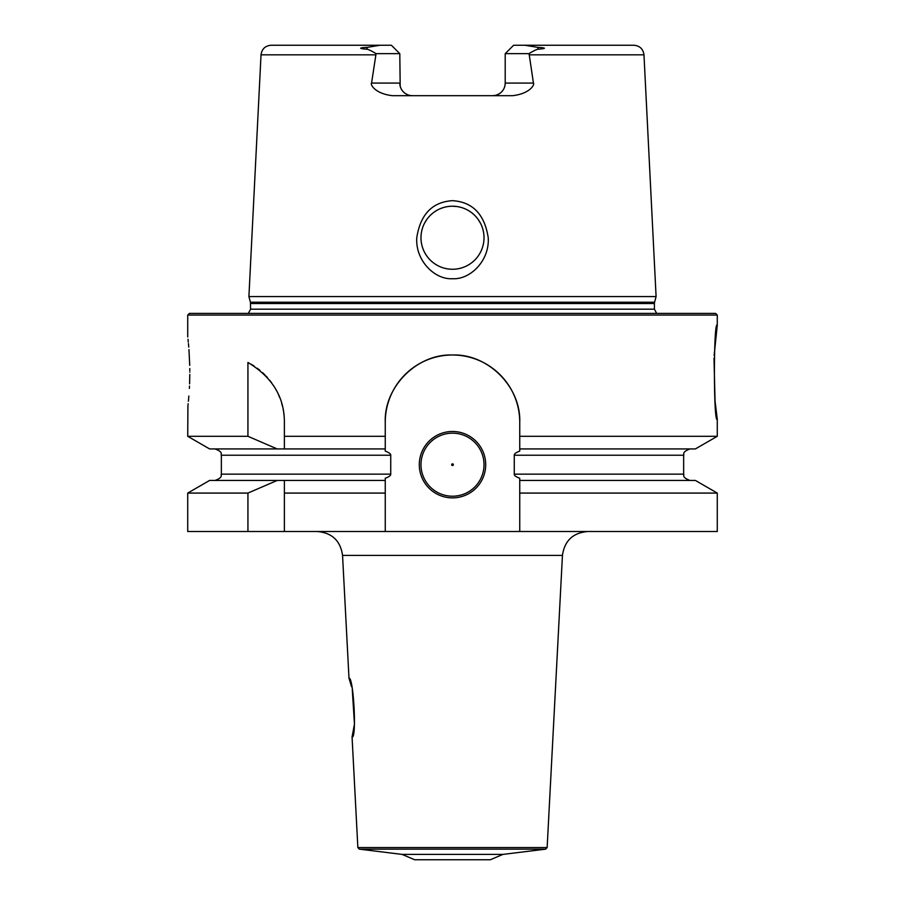 <?xml version="1.0" encoding="UTF-8"?>
<svg xmlns="http://www.w3.org/2000/svg" width="905" height="905" viewBox="0 0 905 905"><rect width="100%" height="100%" fill="white"/><g stroke="black" fill="none" stroke-linecap="round" stroke-linejoin="round"><path stroke-width="1.36" d="M451.663 464.684A0.837 0.837 0 0 0 452.5 465.532A0.837 0.837 0 0 0 453.337 464.684A0.837 0.837 0 0 0 452.5 463.846A0.837 0.837 0 0 0 451.663 464.684M420.983 464.684A31.517 31.517 0 0 1 452.5 433.167A31.517 31.517 0 0 1 484.017 464.684A31.517 31.517 0 0 1 452.5 496.212A31.517 31.517 0 0 1 420.983 464.684M485.702 464.684A33.202 33.202 0 0 1 452.5 497.886A33.202 33.202 0 0 1 419.298 464.684A33.202 33.202 0 0 1 452.5 431.481A33.202 33.202 0 0 1 485.702 464.684M247.936 493.078L187.72 493.078L187.72 531.518L247.936 531.518L247.936 493.078L277.179 480.453L385.259 480.453L385.259 531.518L519.742 531.518L519.742 480.453L695.402 480.453L717.28 493.078L519.742 493.078M385.259 480.453L385.259 478.259C389.093 476.822 390.926 475.453 390.734 474.141L390.734 455.226C390.926 453.925 389.093 452.557 385.259 451.12L385.259 436.301L284.385 436.301L284.385 448.925L284.385 422.239C284.408 397.103 272.258 377.17 247.936 362.464L247.936 436.301L277.179 448.925L209.598 448.925L187.72 436.301L247.936 436.301M385.259 422.239C383.89 386.888 417.103 353.629 452.5 354.998C487.885 353.629 521.11 386.888 519.742 422.239A67.242 67.242 0 0 0 452.5 354.998A67.242 67.242 0 0 0 385.259 422.239L385.259 436.301M519.742 422.239L519.742 451.12C515.907 452.557 514.085 453.925 514.266 455.226L683.648 455.226C684.587 454.355 681.092 452.33 689.961 448.925M519.742 480.453L519.742 478.259C515.907 476.822 514.074 475.453 514.266 474.141L514.266 455.226M284.385 531.518L284.385 480.453L284.385 493.078L385.259 493.078L385.259 531.518L247.936 531.518M714 358.21L715.052 401.153L717.28 419.298L717.28 436.301L695.402 448.925L519.742 448.925M277.179 448.925L385.259 448.925M717.28 436.301L519.742 436.301M717.28 493.078L717.28 531.518L519.742 531.518M717.28 315.064L715.595 313.39L189.405 313.39L187.72 315.064L717.28 315.064L717.28 325.155L714.147 355.382M189.812 372.227C187.505 418.178 187.505 418.178 189.812 372.227C187.505 326.275 187.505 326.275 189.812 372.227M187.72 436.301L187.912 405.915M187.969 405.429L188.15 403.721M188.398 401.254L188.862 396.039M189.371 388.426L189.496 386.084M189.586 383.867L189.801 374.387M189.812 370.937L189.79 368.539M189.733 365.371L188.953 349.59M188.749 347.101L188.557 344.918M188.512 344.443L188.432 343.572M188.285 342.079L187.991 339.273M187.72 493.078L209.598 480.453L277.179 480.453M284.091 415.881A67.242 67.242 0 0 0 283.706 412.725M283.356 410.463A67.242 67.242 0 0 0 283.186 409.569M282.507 406.447A67.242 67.242 0 0 0 281.681 403.347M279.577 397.261A67.242 67.242 0 0 0 278.299 394.275M276.873 391.345A67.242 67.242 0 0 0 275.29 388.46M275.267 388.415A67.242 67.242 0 0 0 273.559 385.654M271.681 382.906A67.242 67.242 0 0 0 269.645 380.224M267.461 377.634A67.242 67.242 0 0 0 266.081 376.118M265.131 375.134A67.242 67.242 0 0 0 262.642 372.724M260.007 370.428A67.242 67.242 0 0 0 257.212 368.233M254.271 366.174A67.242 67.242 0 0 0 251.183 364.24M717.28 419.298C713.457 424.626 713.457 319.827 717.28 325.155M656.091 296.58L248.909 296.58L250.425 302.213L654.575 302.213L656.091 296.58L643.975 54.832L529.244 54.832L533.441 83.079C534.844 84.538 530.036 93.679 512.581 95.681L392.419 95.681C375.1 93.713 370.122 84.584 371.559 83.079L376.073 53.655C371.027 50.612 367.871 49.13 366.615 49.209C358.414 48.463 358.697 47.841 367.475 47.32L380.145 45.25L271.104 45.25C265.21 45.782 261.85 48.972 261.025 54.832L375.756 54.832M452.5 278.717C434.785 279.837 415.293 260.685 416.775 237.732C420.395 214.338 432.296 201.985 452.5 200.661C472.704 201.985 484.605 214.338 488.225 237.732C489.707 260.674 470.215 279.837 452.5 278.717M420.983 237.732A31.517 31.517 0 0 0 452.5 269.26A31.517 31.517 0 0 0 484.017 237.732A31.517 31.517 0 0 0 452.5 206.216A31.517 31.517 0 0 0 420.983 237.732M421.051 239.882L421.278 242.031M421.64 244.146L422.149 246.239M422.805 248.298L423.597 250.323M424.536 252.28L425.599 254.169M425.712 254.35L426.798 255.991M428.122 257.721L429.57 259.362M431.119 260.9L432.714 262.28M434.411 263.559L436.199 264.713M436.459 264.871L438.065 265.753M440 266.67L441.991 267.45M444.038 268.095L446.12 268.604M448.224 268.966L450.362 269.181M454.638 269.181L456.776 268.966M458.88 268.604L460.962 268.095M463.009 267.45L465 266.67M466.935 265.753L468.247 265.041M468.801 264.713L470.589 263.559M472.286 262.28L473.881 260.9M475.43 259.362L476.878 257.721M478.202 255.991L479.198 254.497M479.401 254.169L480.465 252.28M481.403 250.323L482.195 248.298M482.851 246.239L483.361 244.146M483.723 242.031L483.949 239.882M483.949 235.605L483.734 233.479M483.372 231.363L482.863 229.282M482.218 227.234L481.437 225.232M480.51 223.286L478.27 219.587M476.969 217.867L475.544 216.227M474.005 214.7L472.376 213.275M470.645 211.962L468.835 210.786M468.009 210.299L466.957 209.722M465.012 208.806L462.998 208.014M460.962 207.369L458.869 206.872M456.765 206.51L452.5 206.216M450.362 206.295L448.235 206.51M446.131 206.872L444.038 207.369M442.002 208.014L439.988 208.806M438.043 209.722L437.387 210.073M436.165 210.786L434.355 211.962M432.624 213.275L430.995 214.7M429.456 216.227L428.031 217.867M426.73 219.587L424.49 223.286M423.563 225.232L422.782 227.234M422.137 229.282L421.628 231.363M421.266 233.479L421.051 235.605M380.145 45.25L391.39 45.25L399.795 53.655L400.191 86.213M400.508 87.231L400.904 88.226M401.379 89.199L401.944 90.127M402.601 90.998L403.325 91.824M403.381 91.88L404.139 92.593M405.949 93.905L407.985 94.878M409.06 95.229L409.886 95.432M410.157 95.478L412.409 95.681A12.613 12.613 0 0 1 399.795 83.079L371.559 83.079M505.024 85.172L505.205 83.079A12.613 12.613 0 0 1 492.592 95.681L494.843 95.478M495.046 95.444L495.94 95.229M497.015 94.878L499.051 93.905M500.861 92.593L501.608 91.891M501.675 91.824L502.399 90.998M503.056 90.127L503.621 89.199M504.096 88.226L504.492 87.231M504.809 86.213L505.013 85.274M380.123 45.25L378.81 45.284M372.6 46.268L371.706 46.494M492.592 95.681A12.613 12.613 0 0 0 505.205 83.079L505.205 53.655L513.61 45.25L633.896 45.25C639.79 45.782 643.15 48.972 643.975 54.832M524.855 45.25L537.525 47.32C546.36 47.875 546.643 48.508 538.385 49.209C537.106 49.142 533.95 50.623 528.927 53.655L529.244 54.832M399.795 53.655L376.073 53.655M528.927 53.655L505.205 53.655L513.61 45.25M402.069 854.399L502.931 854.399L490.329 859.75L414.671 859.75L402.069 854.399L359.342 849.15L545.658 849.15L547.14 847.566L562.446 555.41C564.528 540.794 572.922 532.83 587.628 531.518M351.547 686.759L348.991 678.184C353.482 676.465 356.966 738.718 352.068 737.032L354.24 725.222M354.432 723.559L352.294 689.802M215.039 480.453C223.773 477.195 220.469 475.023 221.352 474.141L390.734 474.141M514.266 474.141L683.648 474.141C684.587 475.023 681.092 477.048 689.961 480.453M221.352 474.141L221.352 455.226L390.734 455.226M250.425 302.213L250.595 309.182L654.406 309.182L656.657 313.39M654.406 309.182L654.406 303.514L250.595 303.514M367.475 47.32L366.615 49.209M399.795 83.079A12.613 12.613 0 0 0 412.409 95.681M538.385 49.209L537.525 47.32M505.205 83.079L533.441 83.079M547.14 847.566L357.86 847.566L359.342 849.15M348.991 678.184L342.554 555.41L562.446 555.41M221.352 455.226C220.469 454.355 223.773 452.183 215.039 448.925M187.72 315.064L187.72 336.931M250.595 309.182L248.343 313.39M654.406 303.514L654.575 302.213M261.025 54.832L248.909 296.58M502.931 854.399L545.658 849.15M357.86 847.566L352.068 737.032M342.554 555.41C340.472 540.794 332.078 532.83 317.372 531.518M683.648 474.141L683.648 455.226"/></g></svg>
